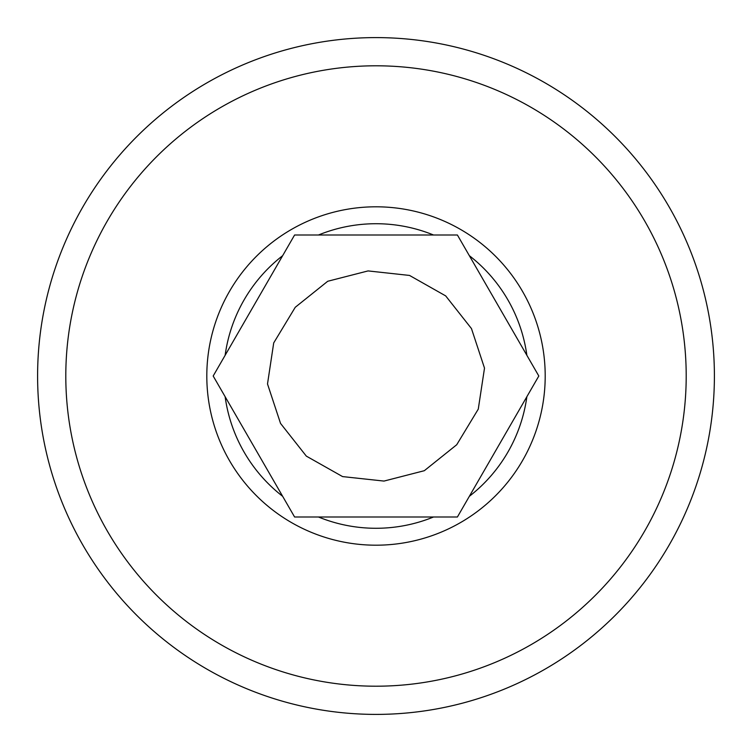 <?xml version="1.0" encoding="UTF-8"?>
<svg xmlns="http://www.w3.org/2000/svg" width="752" height="752" viewBox="0 0 752 752"><rect width="100%" height="100%" fill="white"/><g stroke="black" fill="none" stroke-linecap="round" stroke-linejoin="round"><path stroke-width="1.13" d="M526.87 355.311L538.817 376L457.404 517L294.596 517L213.183 376L294.596 235L457.404 235L526.87 355.311A152.28 152.28 0 0 0 469.351 255.689M469.351 496.311A152.28 152.28 0 0 0 526.87 396.689M318.481 517A152.28 152.28 0 0 0 433.519 517M225.13 396.689A152.28 152.28 0 0 0 282.649 496.311M282.649 255.689A152.28 152.28 0 0 0 225.13 355.311M433.519 235A152.28 152.28 0 0 0 318.481 235M545.2 376A169.2 169.2 0 0 0 291.4 229.473A169.2 169.2 0 0 0 291.4 522.527A169.2 169.2 0 0 0 545.2 376M65.8 376A310.2 310.2 0 0 0 531.1 644.643A310.2 310.2 0 0 0 531.1 107.357A310.2 310.2 0 0 0 65.8 376M37.6 376A338.4 338.4 0 0 1 376 37.6A338.4 338.4 0 0 1 714.4 376A338.4 338.4 0 0 1 376 714.4A338.4 338.4 0 0 1 37.6 376M714.4 376A338.4 338.4 0 0 0 206.8 82.936A338.4 338.4 0 0 0 206.8 669.064A338.4 338.4 0 0 0 714.4 376M306.327 456.116L280.543 423.423L267.505 383.952L273.709 342.921L295.245 307.295L327.731 281.267L368.085 270.917L409.539 275.439L445.682 295.893L471.466 328.577L484.504 368.123L478.272 409.126L456.718 444.742L424.316 470.705L383.99 481.073L342.574 476.589L306.327 456.116"/></g></svg>
